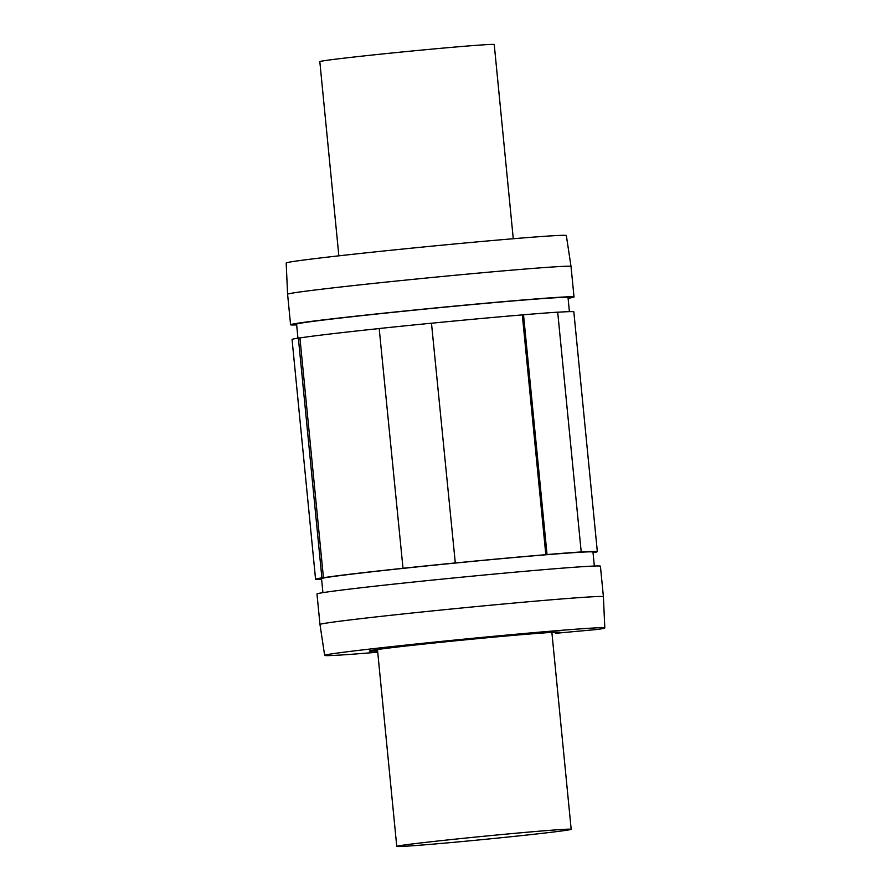 <?xml version="1.0" encoding="UTF-8"?>
<svg xmlns="http://www.w3.org/2000/svg" width="891" height="891" viewBox="0 0 891 891"><rect width="100%" height="100%" fill="white"/><g stroke="black" fill="none" stroke-linecap="round" stroke-linejoin="round"><path stroke-width="1.34" d="M513.272 238.743L494.238 44.55A87.63 1.593 174.4 0 0 406.875 51.511A87.63 1.593 174.4 0 0 319.824 61.657L338.858 255.84M415.239 845.57A87.63 1.593 -5.6 0 1 396.762 846.394A87.63 1.593 -5.6 0 1 483.813 836.259A87.63 1.593 -5.6 0 1 571.176 829.298A87.63 1.593 -5.6 0 1 512.436 836.571A87.63 1.593 -5.6 0 1 415.239 845.57M321.595 579.306A140.756 2.562 -5.6 0 1 317.664 579.261L316.116 579.406A136.913 2.495 -5.6 0 1 315.57 579.25A136.913 2.495 -5.6 0 1 321.885 577.869L298.374 338.09L299.933 337.934L323.444 577.724A140.756 2.562 -5.6 0 1 403.01 568.302L379.187 328.523A136.913 2.495 174.4 0 1 431.478 323.199L455.301 562.978A140.756 2.562 -5.6 0 1 545.827 554.692L522.315 314.902L523.518 314.768L547.029 554.547A136.913 2.495 -5.6 0 1 581.21 551.952L580.008 552.097A140.756 2.562 -5.6 0 1 597.338 551.629A140.756 2.562 -5.6 0 1 593.038 552.687M431.478 323.199L455.301 562.978M402.699 568.313A136.913 2.495 -5.6 0 1 454.989 562.978M321.885 577.869L323.444 577.724M298.374 338.09A136.913 2.495 174.4 0 0 292.059 339.46L315.57 579.25M545.827 554.692L547.029 554.547M523.518 314.768A136.913 2.495 174.4 0 1 557.699 312.173L581.21 551.952M299.933 337.934A140.756 2.562 -5.6 0 1 379.187 328.556M431.79 323.199A140.756 2.562 -5.6 0 1 522.315 314.902M557.699 312.229A140.756 2.562 -5.6 0 1 573.826 311.85L597.338 551.629M322.91 592.649L321.54 578.671A136.368 2.484 -5.6 0 1 457.016 562.889A136.368 2.484 -5.6 0 1 592.972 552.052L594.342 566.03M555.416 632.231L555.527 633.301L598.028 629.391A140.756 2.562 -5.6 0 0 604.811 627.932L603.407 596.703L600.411 566.186A142.393 2.595 -5.6 0 0 458.442 577.502A142.393 2.595 -5.6 0 0 316.984 593.974L319.98 624.491A142.393 2.595 -5.6 0 1 461.438 608.018A142.393 2.595 -5.6 0 1 603.407 596.703M287.593 294.242L286.189 263.023A140.756 2.562 -5.6 0 1 426.009 246.729A140.756 2.562 -5.6 0 1 566.342 235.547L571.02 266.454A142.393 2.595 -5.6 0 0 429.061 277.769A142.393 2.595 -5.6 0 0 287.593 294.242L290.589 324.758A142.393 2.595 -5.6 0 1 432.046 308.286A142.393 2.595 -5.6 0 1 574.016 296.97A142.393 2.595 -5.6 0 1 568.09 298.307M377.595 650.92A95.838 1.749 -5.6 0 1 369.353 651.009A95.838 1.749 -5.6 0 1 464.567 639.916A95.838 1.749 -5.6 0 1 560.116 632.309A95.838 1.749 -5.6 0 1 555.527 633.301M377.728 652.212A140.756 2.562 -5.6 0 1 324.658 655.397A140.756 2.562 -5.6 0 1 464.489 639.103A140.756 2.562 -5.6 0 1 604.811 627.932M297.95 338.157L296.58 324.179A136.368 2.484 -5.6 0 1 432.057 308.397A136.368 2.484 -5.6 0 1 568.024 297.561L569.405 311.638M296.658 324.914A142.393 2.595 -5.6 0 1 290.589 324.758M571.176 829.298L551.874 632.41M396.762 846.394L377.461 649.506M324.658 655.397L319.98 624.491M574.016 296.97L571.02 266.454"/></g></svg>
